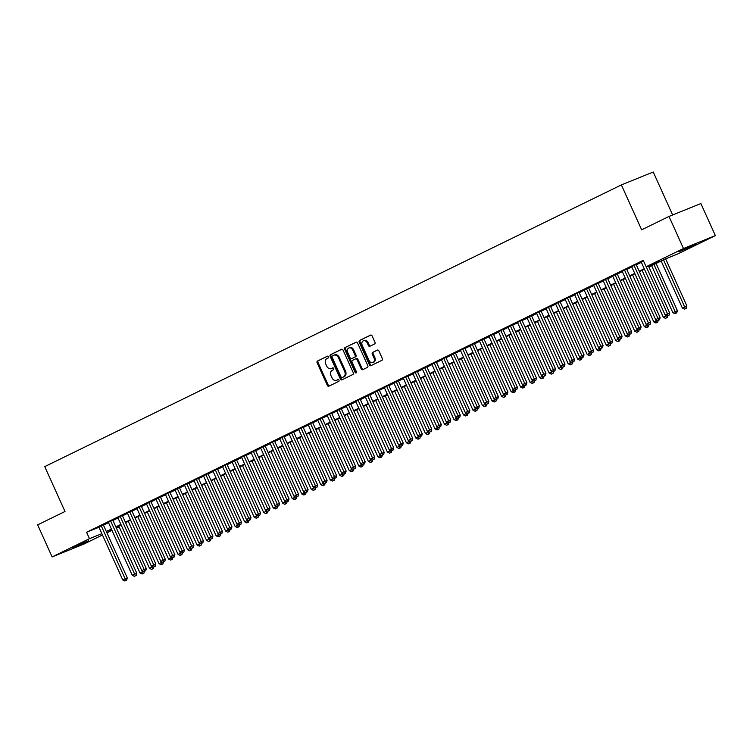 <?xml version="1.0" encoding="UTF-8"?>
<svg xmlns="http://www.w3.org/2000/svg" width="753" height="753" viewBox="0 0 753 753"><rect width="100%" height="100%" fill="white"/><g stroke="black" fill="none" stroke-linecap="round" stroke-linejoin="round"><path stroke-width="1.13" d="M328.468 356.762A0.969 0.725 -112 0 0 327.414 356.197L317.493 361.045A1.384 1.035 -112 0 0 317.126 362.758L327.357 385.423A1.384 1.035 -112 0 0 328.863 386.223L338.784 381.376A0.969 0.725 -112 0 0 337.993 379.616L336.704 380.246A4.424 3.323 -112 0 1 336.544 380.312A4.424 3.323 -112 0 1 331.904 377.677L331.047 375.785A4.424 3.323 -112 0 1 332.214 370.297L333.504 369.667A0.969 0.725 -112 0 0 332.704 367.906L331.424 368.537A4.424 3.323 -112 0 1 331.264 368.603A4.424 3.323 -112 0 1 326.614 365.967L325.757 364.076A4.424 3.323 -112 0 1 326.934 358.588L328.214 357.957A0.969 0.725 -112 0 0 328.468 356.762M692.553 245.864L678.83 251.803L690.313 246.306L695.254 244.386L692.553 245.864M85.946 542.198L72.222 548.137L83.705 542.64L88.647 540.72L85.946 542.198M374.599 343.98A1.384 1.035 -112 0 0 374.966 342.267L372.095 335.913A1.384 1.035 -112 0 0 370.589 335.104L359.567 340.488A1.384 1.035 -112 0 0 359.209 342.21L369.441 364.866A1.384 1.035 -112 0 0 370.937 365.676L381.959 360.292A1.384 1.035 -112 0 0 382.326 358.569L378.863 350.889A1.384 1.035 -112 0 0 377.357 350.089L372.641 352.395A1.384 1.035 -112 0 0 372.274 354.108L373.996 357.92A3.699 2.777 -112 0 1 372.886 362.57A3.699 2.777 -112 0 1 368.998 360.358L362.259 345.439A3.699 2.777 -112 0 1 363.37 340.789A3.699 2.777 -112 0 1 367.257 343.001L368.377 345.486A1.384 1.035 -112 0 0 369.883 346.286L374.599 343.98M102.464 534.997L83.997 544.024L52.126 556.928L37.65 524.86L65.003 511.494L44.738 466.606L621.376 184.918L641.641 229.806L669.003 216.44L683.479 248.509L715.35 235.604L678.001 253.846L665.078 259.079L648.907 266.976M52.126 556.928L89.475 538.677L101.862 533.67M648.719 266.571L659.054 261.517L646.13 266.75L643.231 260.34L86.576 532.267L89.475 538.677M646.13 266.75L683.479 248.509M343.048 350.098A1.384 1.035 -112 0 0 341.542 349.298L330.52 354.682A1.384 1.035 -112 0 0 330.162 356.395L340.394 379.06A1.384 1.035 -112 0 0 341.89 379.86L352.912 374.476A1.384 1.035 -112 0 0 353.279 372.763L343.048 350.098M345.043 347.585L356.065 342.201A1.384 1.035 -112 0 1 357.571 343.001L367.803 365.666A1.384 1.035 -112 0 1 367.436 367.379L362.72 369.685A1.384 1.035 -112 0 1 361.214 368.885L357.073 359.689A1.384 1.035 -112 0 0 355.567 358.889L352.442 360.423A1.384 1.035 -112 0 0 352.075 362.137L356.395 371.7A0.969 0.725 -112 0 1 355.087 372.34L344.686 349.298A1.384 1.035 -112 0 1 345.043 347.585L356.376 342.126M103.302 524.803L98.822 526.949M112.818 520.154L108.338 522.3M122.334 515.504L117.854 517.659M131.85 510.854L127.37 513.009M141.366 506.204L136.886 508.36M150.882 501.554L146.402 503.71M160.398 496.914L155.918 499.06M169.914 492.264L165.434 494.41M179.43 487.615L174.95 489.761M188.947 482.965L184.466 485.12M198.463 478.315L193.982 480.47M207.979 473.665L203.498 475.821M217.495 469.015L213.014 471.171M227.011 464.375L222.53 466.521M236.517 459.725L232.046 461.871M246.033 455.076L241.562 457.231M255.549 450.426L251.069 452.581M265.065 445.776L260.585 447.931M274.581 441.126L270.101 443.282M284.097 436.486L279.617 438.632M293.614 431.836L289.133 433.982M303.13 427.186L298.649 429.332M312.646 422.537L308.165 424.692M322.162 417.887L317.681 420.042M331.678 413.237L327.197 415.392M341.194 408.587L336.713 410.743M350.71 403.947L346.229 406.093M360.226 399.297L355.745 401.443M369.742 394.647L365.261 396.793M379.248 389.998L374.778 392.153M388.764 385.348L384.294 387.503M398.281 380.698L393.8 382.853M407.797 376.048L403.316 378.204M417.313 371.408L412.832 373.554M426.829 366.758L422.348 368.904M436.345 362.108L431.864 364.264M445.861 357.459L441.38 359.614M455.377 352.809L450.896 354.964M464.893 348.159L460.412 350.314M474.409 343.519L469.928 345.665M483.925 338.869L479.445 341.015M493.441 334.219L488.961 336.365M502.957 329.569L498.477 331.725M512.473 324.92L507.993 327.075M521.989 320.27L517.509 322.425M531.496 315.62L527.025 317.775M541.012 310.98L536.541 313.126M550.528 306.33L546.047 308.476M560.044 301.68L555.563 303.836M569.56 297.03L565.079 299.186M579.076 292.38L574.595 294.536M588.592 287.731L584.112 289.886M598.108 283.09L593.628 285.236M607.624 278.441L603.144 280.587M617.14 273.791L612.66 275.937M626.656 269.141L622.176 271.296M636.172 264.491L631.692 266.647M86.576 532.267L98.963 527.251M103.443 525.114L108.498 522.638M112.959 520.464L118.014 517.998M122.475 515.814L127.53 513.348M131.991 511.165L137.037 508.699M141.508 506.515L146.553 504.049M151.024 501.865L156.069 499.399M160.54 497.215L165.585 494.749M170.056 492.575L175.101 490.109M179.572 487.925L184.617 485.459M189.088 483.275L194.133 480.809M198.604 478.626L203.649 476.16M208.12 473.976L213.165 471.51M217.626 469.326L222.681 466.86M227.142 464.676L232.197 462.21M236.658 460.036L241.713 457.57M246.175 455.386L251.229 452.92M255.691 450.736L260.745 448.27M265.207 446.087L270.261 443.621M274.723 441.437L279.777 438.971M284.239 436.787L289.284 434.321M293.755 432.147L298.8 429.671M303.271 427.497L308.316 425.031M312.787 422.847L317.832 420.381M322.303 418.197L327.348 415.731M331.819 413.548L336.864 411.082M341.335 408.898L346.38 406.432M350.851 404.248L355.896 401.782M360.358 399.608L365.412 397.142M369.874 394.958L374.928 392.492M379.39 390.308L384.444 387.842M388.906 385.658L393.96 383.192M398.422 381.009L403.476 378.543M407.938 376.359L412.992 373.893M417.454 371.718L422.508 369.243M426.97 367.069L432.015 364.603M436.486 362.419L441.531 359.953M446.002 357.769L451.047 355.303M455.518 353.119L460.563 350.653M465.034 348.47L470.079 346.004M474.55 343.82L479.595 341.354M484.066 339.179L489.111 336.713M493.582 334.53L498.627 332.064M503.098 329.88L508.143 327.414M512.605 325.23L517.659 322.764M522.121 320.58L527.175 318.114M531.637 315.931L536.691 313.464M541.153 311.29L546.207 308.815M550.669 306.64L555.723 304.174M560.185 301.991L565.239 299.525M569.701 297.341L574.755 294.875M579.217 292.691L584.262 290.225M588.733 288.041L593.778 285.575M598.249 283.392L603.294 280.925M607.765 278.751L612.81 276.285M617.281 274.101L622.326 271.635M626.797 269.452L631.842 266.986M636.313 264.802L641.358 262.336M641.208 261.997L643.429 260.764M672.645 214.972L653.246 172.004L621.376 184.918M669.003 216.44L700.874 203.536L715.35 235.604M119.153 526.846L116.442 528.173M111.981 530.357L106.926 532.823M111.576 529.472L108.432 531.006L111.679 529.688M116.282 527.825L119.087 526.686M644.446 269.16L639.391 271.626M634.93 273.81L629.875 276.276M625.414 278.459L620.359 280.925M615.898 283.109L610.843 285.575M606.381 287.759L601.327 290.225M596.865 292.399L591.811 294.865M587.349 297.049L582.295 299.515M577.833 301.699L572.779 304.165M568.317 306.349L563.272 308.815M558.801 310.998L553.756 313.464M549.285 315.648L544.24 318.114M539.769 320.289L534.724 322.764M530.253 324.938L525.208 327.404M520.737 329.588L515.692 332.054M511.221 334.238L506.176 336.704M501.705 338.888L496.66 341.354M492.198 343.537L487.144 346.004M482.682 348.187L477.628 350.653M473.166 352.828L468.112 355.303M463.65 357.477L458.596 359.943M454.134 362.127L449.08 364.593M444.618 366.777L439.564 369.243M435.102 371.427L430.048 373.893M425.586 376.076L420.541 378.543M416.07 380.726L411.025 383.192M406.554 385.367L401.509 387.833M397.038 390.016L391.993 392.482M387.522 394.666L382.477 397.132M378.006 399.316L372.961 401.782M368.49 403.966L363.445 406.432M358.974 408.615L353.929 411.082M349.467 413.256L344.413 415.731M339.951 417.906L334.897 420.372M330.435 422.555L325.381 425.021M320.919 427.205L315.865 429.671M311.403 431.855L306.349 434.321M301.887 436.505L296.833 438.971M292.371 441.154L287.317 443.621M282.855 445.795L277.801 448.261M273.339 450.445L268.294 452.911M263.823 455.094L258.778 457.56M254.307 459.744L249.262 462.21M244.791 464.394L239.746 466.86M235.275 469.044L230.23 471.51M225.759 473.684L220.714 476.16M216.243 478.334L211.198 480.8M206.727 482.984L201.682 485.45M197.22 487.633L192.166 490.099M187.704 492.283L182.65 494.749M178.188 496.933L173.134 499.399M168.672 501.583L163.617 504.049M159.156 506.223L154.101 508.689M149.64 510.873L144.585 513.339M140.124 515.523L135.069 517.989M130.608 520.172L125.563 522.638M121.092 524.822L116.047 527.288M106.342 531.524L111.388 529.058M115.858 526.874L120.904 524.408M125.374 522.224L130.42 519.758M134.891 517.575L139.936 515.108M144.407 512.925L149.452 510.459M153.923 508.284L158.968 505.818M163.429 503.635L168.484 501.169M172.945 498.985L178 496.519M182.461 494.335L187.516 491.869M191.977 489.685L197.032 487.219M201.493 485.036L206.548 482.569M211.009 480.395L216.064 477.92M220.525 475.745L225.58 473.279M230.042 471.096L235.087 468.63M239.558 466.446L244.603 463.98M249.074 461.796L254.119 459.33M258.59 457.146L263.635 454.68M268.106 452.497L273.151 450.03M277.622 447.856L282.667 445.39M287.138 443.206L292.183 440.74M296.654 438.557L301.699 436.091M306.16 433.907L311.215 431.441M315.676 429.257L320.731 426.791M325.192 424.607L330.247 422.141M334.709 419.967L339.763 417.491M344.225 415.317L349.279 412.851M353.741 410.667L358.795 408.201M363.257 406.018L368.311 403.552M372.773 401.368L377.827 398.902M382.289 396.718L387.334 394.252M391.805 392.068L396.85 389.602M401.321 387.428L406.366 384.962M410.837 382.778L415.882 380.312M420.353 378.128L425.398 375.662M429.869 373.479L434.914 371.013M439.385 368.829L444.43 366.363M448.901 364.179L453.946 361.713M458.408 359.529L463.462 357.063M467.924 354.889L472.978 352.423M477.44 350.239L482.494 347.773M486.956 345.589L492.01 343.123M496.472 340.94L501.526 338.474M505.988 336.29L511.042 333.824M515.504 331.64L520.558 329.174M525.02 327L530.065 324.524M534.536 322.35L539.581 319.884M544.052 317.7L549.097 315.234M553.568 313.05L558.613 310.584M563.084 308.401L568.129 305.934M572.6 303.751L577.645 301.285M582.116 299.101L587.161 296.635M591.632 294.461L596.677 291.995M601.139 289.811L606.193 287.345M610.655 285.161L615.709 282.695M620.171 280.511L625.225 278.045M629.687 275.862L634.741 273.395M639.203 271.212L644.257 268.746M331.96 368.321A4.424 3.323 -112 0 0 332.12 368.255A4.424 3.323 -112 0 0 332.28 368.189L331.424 368.537M332.967 367.85L332.28 368.189M337.25 380.02A4.424 3.323 -112 0 0 337.41 379.964A4.424 3.323 -112 0 0 337.57 379.898L336.704 380.246M338.257 379.559L337.57 379.898M327.677 356.141L318.359 360.696A1.384 1.035 -112 0 0 317.992 362.409L328.223 385.075A1.384 1.035 -112 0 0 329.419 385.96M341.853 349.223L331.386 354.334A1.384 1.035 -112 0 0 331.019 356.047L341.25 378.712A1.384 1.035 -112 0 0 342.446 379.587M332.346 355.943A0.969 0.725 -112 0 0 332.092 357.138L341.071 377.037A0.969 0.725 -112 0 0 342.126 377.601L343.481 376.933A4.424 3.323 -112 0 0 344.648 371.445L338.511 357.854A4.424 3.323 -112 0 0 333.861 355.209A4.424 3.323 -112 0 0 333.701 355.284L332.346 355.943M342.916 377.272A0.969 0.725 -112 0 0 342.982 377.244L342.126 377.601M334.021 355.152L334.567 354.936A4.424 3.323 -112 0 1 334.718 354.861A4.424 3.323 -112 0 1 339.368 357.496L345.514 371.097A4.424 3.323 -112 0 1 344.337 376.585L342.982 377.244M355.67 358.852L356.433 358.541A1.384 1.035 -112 0 1 357.929 359.341L362.08 368.537A1.384 1.035 -112 0 0 363.275 369.412M345.909 347.237A1.384 1.035 -112 0 0 345.542 348.95L355.943 371.991A0.969 0.725 -112 0 0 356.451 372.537M352.762 350.154A3.699 2.777 -112 0 0 348.874 347.952A3.699 2.777 -112 0 0 347.764 352.602L350.136 357.854A1.384 1.035 -112 0 0 351.642 358.654L354.767 357.129A1.384 1.035 -112 0 0 355.134 355.416L352.762 350.154L353.628 349.806A3.699 2.777 -112 0 0 349.74 347.604L348.874 347.952M352.404 358.353A1.384 1.035 -112 0 0 352.508 358.306L351.642 358.654M353.628 349.806L356 355.068A1.384 1.035 -112 0 1 355.632 356.781L352.508 358.306M363.37 340.789L364.236 340.441A3.699 2.777 -112 0 1 368.123 342.653L369.243 345.138A1.384 1.035 -112 0 0 370.438 346.022M372.886 362.57L373.742 362.212A3.699 2.777 -112 0 0 374.853 357.571L373.996 357.92M377.667 350.013L373.497 352.046A1.384 1.035 -112 0 0 373.14 353.759L374.853 357.571M370.9 335.029L360.433 340.14A1.384 1.035 -112 0 0 360.066 341.862L370.297 364.518A1.384 1.035 -112 0 0 371.493 365.403M118.758 525.961L139.973 572.958L142.355 571.8L141.846 570.67M142.091 574.012L143.908 573.202L142.091 574.012L139.973 572.958M143.042 573.551L142.355 571.8L143.315 571.405M144.35 571.508L143.908 573.202M101.156 525.669L125.13 578.775L122.748 579.932L98.775 526.836M103.255 524.681L127.285 577.899L125.13 578.775L125.817 580.525L124.866 580.996L125.817 580.525M126.673 580.177L127.285 577.899M122.748 579.932L124.866 580.996M128.274 521.311L149.489 568.308L151.871 567.15L151.362 566.021M151.607 569.372L153.414 568.553L151.607 569.372L149.489 568.308M152.558 568.901L151.871 567.15L152.831 566.755M153.866 566.858L153.414 568.553M137.79 516.662L159.005 563.658L161.387 562.5L160.878 561.38M161.123 564.722L162.93 563.903L161.123 564.722L159.005 563.658M162.074 564.251L161.387 562.5L162.347 562.115M163.382 562.209L162.93 563.903M147.306 512.012L168.521 559.008L170.903 557.851L170.394 556.731M170.639 560.072L172.446 559.253L170.639 560.072L168.521 559.008M171.59 559.601L170.903 557.851L171.863 557.465M172.898 557.559L172.446 559.253M156.822 507.371L178.037 554.368L180.419 553.201L179.911 552.081M180.155 555.422L181.962 554.613L180.155 555.422L178.037 554.368M181.106 554.961L180.419 553.201L181.379 552.815M182.414 552.918L181.962 554.613M110.663 521.02L134.646 574.125L132.264 575.283L108.291 522.187M112.771 520.031L136.801 573.249L134.646 574.125L135.333 575.876L134.373 576.346L135.333 575.876M136.189 575.527L136.801 573.249M132.264 575.283L134.373 576.346M120.179 516.379L144.162 569.475L141.78 570.642L117.807 517.537M122.287 515.381L146.308 568.6L144.162 569.475L144.84 571.226L143.889 571.696L144.84 571.226M145.706 570.878L146.308 568.6M141.78 570.642L143.889 571.696M129.695 511.729L153.678 564.825L151.297 565.992L127.323 512.887M131.803 510.741L155.824 563.959L153.678 564.825L154.356 566.585L153.405 567.047L154.356 566.585M155.222 566.237L155.824 563.959M151.297 565.992L153.405 567.047M139.211 507.08L163.194 560.176L160.813 561.343L136.839 508.237M141.31 506.091L165.34 559.31L163.194 560.176L163.872 561.936L162.921 562.397L163.872 561.936M164.738 561.587L165.34 559.31M160.813 561.343L162.921 562.397M166.338 502.722L187.553 549.718L189.935 548.551L189.427 547.431M189.671 550.772L191.478 549.963L189.671 550.772L187.553 549.718M190.622 550.311L189.935 548.551L190.895 548.165M191.93 548.269L191.478 549.963M148.727 502.43L172.701 555.535L170.329 556.693L146.355 503.588M150.826 501.442L174.856 554.66L172.701 555.535L173.388 557.286L172.437 557.747L173.388 557.286M174.254 556.938L174.856 554.66M170.329 556.693L172.437 557.747M175.854 498.072L197.07 545.068L199.451 543.901L198.943 542.781M199.187 546.123L200.995 545.313L199.187 546.123L197.07 545.068M200.138 545.661L199.451 543.901L200.411 543.515M201.446 543.619L200.995 545.313M158.243 497.78L182.217 550.885L179.845 552.043L155.862 498.947M160.342 496.792L184.372 550.01L182.217 550.885L182.904 552.636L181.953 553.097L182.904 552.636M183.77 552.288L184.372 550.01M179.845 552.043L181.953 553.097M185.37 493.422L206.586 540.419L208.967 539.261L208.459 538.131M208.694 541.473L210.511 540.663L208.694 541.473L206.586 540.419M209.654 541.012L208.967 539.261L209.927 538.866M210.962 538.969L210.511 540.663M167.759 493.13L191.733 546.236L189.361 547.393L165.378 494.297M169.858 492.142L193.888 545.36L191.733 546.236L192.42 547.986L191.469 548.457L192.42 547.986M193.286 547.638L193.888 545.36M189.361 547.393L191.469 548.457M194.886 488.772L216.102 535.769L218.483 534.611L217.975 533.482M218.21 536.833L220.027 536.014L218.21 536.833L216.102 535.769M219.161 536.362L218.483 534.611L219.443 534.216M220.478 534.319L220.027 536.014M177.275 488.481L201.249 541.586L198.877 542.744L174.894 489.648M179.374 487.492L203.404 540.71L201.249 541.586L201.936 543.337L200.985 543.807L201.936 543.337M202.802 542.988L203.404 540.71M198.877 542.744L200.985 543.807M204.392 484.123L225.618 531.119L227.999 529.961L227.491 528.841M227.726 532.183L229.543 531.364L227.726 532.183L225.618 531.119M228.677 531.712L227.999 529.961L228.959 529.575M229.994 529.67L229.543 531.364M186.791 483.84L210.765 536.936L208.383 538.103L184.41 484.998M188.89 482.842L212.92 536.07L210.765 536.936L211.452 538.696L210.501 539.157L211.452 538.696M212.318 538.339L212.92 536.07M208.383 538.103L210.501 539.157M213.908 479.473L235.134 526.479L237.515 525.312L237.007 524.192M237.242 527.533L239.059 526.714L237.242 527.533L235.134 526.479M238.193 527.062L237.515 525.312L238.475 524.926M239.51 525.029L239.059 526.714M196.307 479.19L220.281 532.286L217.899 533.453L193.926 480.348M198.406 478.202L222.436 531.42L220.281 532.286L220.968 534.046L220.017 534.508L220.968 534.046M221.824 533.698L222.436 531.42M217.899 533.453L220.017 534.508M223.425 474.832L244.65 521.829L247.022 520.662L246.523 519.542M246.758 522.883L248.575 522.074L246.758 522.883L244.65 521.829M247.709 522.422L247.022 520.662L247.991 520.276M249.027 520.379L248.575 522.074M205.823 474.541L229.797 527.637L227.415 528.804L203.442 475.698M207.922 473.552L231.952 526.771L229.797 527.637L230.484 529.397L229.533 529.858L230.484 529.397M231.34 529.048L231.952 526.771M227.415 528.804L229.533 529.858M232.941 470.183L254.166 517.179L256.538 516.012L256.039 514.892M256.274 518.233L258.091 517.424L256.274 518.233L254.166 517.179M257.225 517.772L256.538 516.012L257.498 515.626M258.543 515.73L258.091 517.424M215.339 469.891L239.313 522.996L236.931 524.154L212.958 471.058M217.438 468.903L241.468 522.121L239.313 522.996L240 524.747L239.049 525.208L240 524.747M240.856 524.399L241.468 522.121M236.931 524.154L239.049 525.208M242.457 465.533L263.682 512.529L266.054 511.372L265.545 510.242M265.79 513.584L267.607 512.774L265.79 513.584L263.682 512.529M266.741 513.122L266.054 511.372L267.014 510.976M268.059 511.08L267.607 512.774M224.855 465.241L248.829 518.346L246.447 519.504L222.474 466.408M226.954 464.253L250.984 517.471L248.829 518.346L249.516 520.097L248.565 520.568L249.516 520.097M250.373 519.749L250.984 517.471M246.447 519.504L248.565 520.568M251.973 460.883L273.198 507.88L275.57 506.722L275.061 505.592M275.306 508.934L277.123 508.124L275.306 508.934L273.198 507.88M276.257 508.473L275.57 506.722L276.53 506.327M277.575 506.43L277.123 508.124M234.371 460.591L258.345 513.697L255.964 514.854L231.99 461.758M236.47 459.603L260.5 512.821L258.345 513.697L259.032 515.447L258.081 515.918L259.032 515.447M259.889 515.099L260.5 512.821M255.964 514.854L258.081 515.918M261.489 456.233L282.714 503.23L285.086 502.072L284.578 500.952M284.822 504.294L286.639 503.475L284.822 504.294L282.714 503.23M285.773 503.823L285.086 502.072L286.046 501.686M287.091 501.78L286.639 503.475M243.887 455.951L267.861 509.047L265.48 510.214L241.506 457.109M245.986 454.953L270.016 508.171L267.861 509.047L268.548 510.798L267.597 511.268L268.548 510.798M269.405 510.449L270.016 508.171M265.48 510.214L267.597 511.268M271.005 451.584L292.22 498.58L294.602 497.422L294.094 496.302M294.338 499.644L296.155 498.825L294.338 499.644L292.22 498.58M295.289 499.173L294.602 497.422L295.562 497.036M296.597 497.131L296.155 498.825M253.403 451.301L277.377 504.397L274.996 505.564L251.022 452.459M255.502 450.313L279.532 503.531L277.377 504.397L278.064 506.157L277.104 506.618L278.064 506.157M278.921 505.809L279.532 503.531M274.996 505.564L277.104 506.618M280.521 446.943L301.737 493.94L304.118 492.773L303.61 491.653M303.854 494.994L305.662 494.175L303.854 494.994L301.737 493.94M304.805 494.533L304.118 492.773L305.078 492.387M306.113 492.49L305.662 494.175M262.91 446.651L286.893 499.747L284.512 500.914L260.538 447.809M265.018 445.663L289.048 498.881L286.893 499.747L287.58 501.507L286.62 501.969L287.58 501.507M288.437 501.159L289.048 498.881M284.512 500.914L286.62 501.969M290.037 442.293L311.253 489.29L313.634 488.123L313.126 487.003M313.37 490.344L315.178 489.535L313.37 490.344L311.253 489.29M314.321 489.883L313.634 488.123L314.594 487.737M315.629 487.84L315.178 489.535M272.426 442.002L296.409 495.107L294.028 496.265L270.054 443.159M274.534 441.013L298.555 494.232L296.409 495.107L297.087 496.858L296.136 497.319L297.087 496.858M297.953 496.509L298.555 494.232M294.028 496.265L296.136 497.319M299.553 437.644L320.769 484.64L323.15 483.473L322.642 482.353M322.886 485.694L324.694 484.885L322.886 485.694L320.769 484.64M323.837 485.233L323.15 483.473L324.11 483.087M325.145 483.191L324.694 484.885M281.942 437.352L305.925 490.457L303.544 491.615L279.57 438.519M284.041 436.364L308.071 489.582L305.925 490.457L306.603 492.208L305.652 492.669L306.603 492.208M307.469 491.86L308.071 489.582M303.544 491.615L305.652 492.669M309.069 432.994L330.285 479.99L332.666 478.833L332.158 477.703M332.402 481.045L334.21 480.235L332.402 481.045L330.285 479.99M333.353 480.583L332.666 478.833L333.626 478.437M334.661 478.541L334.21 480.235M291.458 432.702L315.441 485.807L313.06 486.965L289.086 433.869M293.557 431.714L317.587 484.932L315.441 485.807L316.119 487.558L315.168 488.029L316.119 487.558M316.985 487.21L317.587 484.932M313.06 486.965L315.168 488.029M318.585 428.344L339.801 475.341L342.182 474.183L341.674 473.053M341.918 476.404L343.726 475.585L341.918 476.404L339.801 475.341M342.869 475.934L342.182 474.183L343.142 473.788M344.177 473.891L343.726 475.585M300.974 428.052L324.948 481.158L322.576 482.315L298.593 429.219M303.073 427.064L327.103 480.282L324.948 481.158L325.635 482.908L324.684 483.379L325.635 482.908M326.501 482.56L327.103 480.282M322.576 482.315L324.684 483.379M328.101 423.694L349.317 470.691L351.698 469.533L351.19 468.413M351.425 471.755L353.242 470.936L351.425 471.755L349.317 470.691M352.385 471.284L351.698 469.533L352.658 469.147M353.694 469.241L353.242 470.936M310.49 423.412L334.464 476.508L332.092 477.675L308.109 424.57M312.589 422.414L336.619 475.632L334.464 476.508L335.151 478.268L334.2 478.729L335.151 478.268M336.017 477.91L336.619 475.632M332.092 477.675L334.2 478.729M337.617 419.045L358.833 466.051L361.214 464.883L360.706 463.763M360.941 467.105L362.758 466.286L360.941 467.105L358.833 466.051M361.901 466.634L361.214 464.883L362.174 464.497M363.21 464.601L362.758 466.286M320.006 418.762L343.98 471.858L341.608 473.025L317.625 419.92M322.105 417.774L346.135 470.992L343.98 471.858L344.667 473.618L343.716 474.079L344.667 473.618M345.533 473.27L346.135 470.992M341.608 473.025L343.716 474.079M347.124 414.404L368.349 461.401L370.73 460.234L370.222 459.114M370.457 462.455L372.274 461.645L370.457 462.455L368.349 461.401M371.408 461.994L370.73 460.234L371.69 459.848M372.726 459.951L372.274 461.645M329.522 414.112L353.496 467.208L351.124 468.375L327.141 415.27M331.621 413.124L355.651 466.342L353.496 467.208L354.183 468.968L353.232 469.43L354.183 468.968M355.049 468.62L355.651 466.342M351.124 468.375L353.232 469.43M356.64 409.754L377.865 456.751L380.246 455.584L379.738 454.464M379.973 457.805L381.79 456.996L379.973 457.805L377.865 456.751M380.924 457.344L380.246 455.584L381.206 455.198M382.242 455.301L381.79 456.996M339.038 409.463L363.012 462.568L360.631 463.726L336.657 410.63M341.137 408.474L365.167 461.693L363.012 462.568L363.699 464.319L362.748 464.78L363.699 464.319M364.565 463.97L365.167 461.693M360.631 463.726L362.748 464.78M366.156 405.105L387.381 452.101L389.762 450.943L389.254 449.814M389.489 453.155L391.306 452.346L389.489 453.155L387.381 452.101M390.44 452.694L389.762 450.943L390.722 450.548M391.758 450.652L391.306 452.346M348.554 404.813L372.528 457.918L370.147 459.076L346.173 405.98M350.653 403.824L374.683 457.043L372.528 457.918L373.215 459.669L372.264 460.139L373.215 459.669M374.072 459.321L374.683 457.043M370.147 459.076L372.264 460.139M375.672 400.455L396.897 447.451L399.269 446.294L398.77 445.164M399.005 448.506L400.822 447.696L399.005 448.506L396.897 447.451M399.956 448.044L399.269 446.294L400.229 445.898M401.274 446.002L400.822 447.696M358.07 400.163L382.044 453.268L379.663 454.426L355.689 401.33M360.169 399.175L384.199 452.393L382.044 453.268L382.731 455.019L381.78 455.49L382.731 455.019M383.588 454.671L384.199 452.393M379.663 454.426L381.78 455.49M385.188 395.805L406.413 442.802L408.785 441.644L408.286 440.524M408.521 443.865L410.338 443.046L408.521 443.865L406.413 442.802M409.472 443.395L408.785 441.644L409.745 441.258M410.79 441.352L410.338 443.046M367.586 395.523L391.56 448.619L389.179 449.786L365.205 396.68M369.685 394.525L393.715 447.743L391.56 448.619L392.247 450.369L391.296 450.84L392.247 450.369M393.104 450.021L393.715 447.743M389.179 449.786L391.296 450.84M394.704 391.155L415.929 438.152L418.301 436.994L417.793 435.874M418.037 439.215L419.854 438.397L418.037 439.215L415.929 438.152M418.988 438.745L418.301 436.994L419.261 436.608M420.306 436.702L419.854 438.397M377.102 390.873L401.076 443.969L398.695 445.136L374.721 392.031M379.201 389.885L403.231 443.103L401.076 443.969L401.763 445.729L400.812 446.19L401.763 445.729M402.62 445.381L403.231 443.103M398.695 445.136L400.812 446.19M404.22 386.515L425.445 433.512L427.817 432.344L427.309 431.224M427.553 434.566L429.37 433.747L427.553 434.566L425.445 433.512M428.504 434.105L427.817 432.344L428.777 431.958M429.822 432.062L429.37 433.747M386.618 386.223L410.592 439.319L408.211 440.486L384.237 387.381M388.717 385.235L412.748 438.453L410.592 439.319L411.279 441.079L410.329 441.54L411.279 441.079M412.136 440.731L412.748 438.453M408.211 440.486L410.329 441.54M413.736 381.865L434.952 428.862L437.333 427.695L436.825 426.575M437.069 429.916L438.886 429.106L437.069 429.916L434.952 428.862M438.02 429.455L437.333 427.695L438.293 427.309M439.328 427.412L438.886 429.106M396.134 381.573L420.108 434.679L417.727 435.836L393.753 382.731M398.233 380.585L422.264 433.803L420.108 434.679L420.795 436.429L419.845 436.891L420.795 436.429M421.652 436.081L422.264 433.803M417.727 435.836L419.845 436.891M423.252 377.215L444.468 424.212L446.849 423.045L446.341 421.925M446.585 425.266L448.393 424.457L446.585 425.266L444.468 424.212M447.536 424.805L446.849 423.045L447.809 422.659M448.844 422.762L448.393 424.457M405.641 376.924L429.624 430.029L427.243 431.187L403.269 378.091M407.75 375.935L431.78 429.154L429.624 430.029L430.311 431.78L429.351 432.241L430.311 431.78M431.168 431.431L431.78 429.154M427.243 431.187L429.351 432.241M432.768 372.566L453.984 419.562L456.365 418.404L455.857 417.275M456.102 420.616L457.909 419.807L456.102 420.616L453.984 419.562M457.052 420.155L456.365 418.404L457.325 418.009M458.361 418.113L457.909 419.807M415.157 372.274L439.14 425.379L436.759 426.537L412.785 373.441M417.266 371.285L441.286 424.504L439.14 425.379L439.818 427.13L438.867 427.6L439.818 427.13M440.684 426.782L441.286 424.504M436.759 426.537L438.867 427.6M442.284 367.916L463.5 414.912L465.881 413.755L465.373 412.625M465.618 415.976L467.425 415.157L465.618 415.976L463.5 414.912M466.568 415.505L465.881 413.755L466.841 413.359M467.877 413.463L467.425 415.157M424.673 367.624L448.656 420.729L446.275 421.887L422.301 368.791M426.782 366.636L450.802 419.854L448.656 420.729L449.334 422.48L448.383 422.951L449.334 422.48M450.2 422.132L450.802 419.854M446.275 421.887L448.383 422.951M451.8 363.266L473.016 410.263L475.397 409.105L474.889 407.985M475.134 411.326L476.941 410.507L475.134 411.326L473.016 410.263M476.084 410.856L475.397 409.105L476.357 408.719M477.393 408.813L476.941 410.507M434.189 362.984L458.172 416.08L455.791 417.247L431.817 364.141M436.288 361.986L460.318 415.204L458.172 416.08L458.85 417.84L457.899 418.301L458.85 417.84M459.716 417.482L460.318 415.204M455.791 417.247L457.899 418.301M461.316 358.616L482.532 405.622L484.913 404.455L484.405 403.335M484.65 406.676L486.457 405.858L484.65 406.676L482.532 405.622M485.6 406.206L484.913 404.455L485.873 404.069M486.909 404.163L486.457 405.858M443.705 358.334L467.679 411.43L465.307 412.597L441.333 359.492M445.804 357.346L469.834 410.564L467.679 411.43L468.366 413.19L467.415 413.651L468.366 413.19M469.232 412.842L469.834 410.564M465.307 412.597L467.415 413.651M470.832 353.976L492.048 400.973L494.429 399.805L493.921 398.685M494.166 402.027L495.973 401.217L494.166 402.027L492.048 400.973M495.116 401.565L494.429 399.805L495.389 399.419M496.425 399.523L495.973 401.217M453.221 353.684L477.195 406.78L474.823 407.947L450.84 354.842M455.32 352.696L479.35 405.914L477.195 406.78L477.882 408.54L476.931 409.001L477.882 408.54M478.748 408.192L479.35 405.914M474.823 407.947L476.931 409.001M480.348 349.326L501.564 396.323L503.945 395.156L503.437 394.035M503.672 397.377L505.489 396.567L503.672 397.377L501.564 396.323M504.632 396.916L503.945 395.156L504.905 394.77M505.941 394.873L505.489 396.567M462.737 349.034L486.711 402.14L484.339 403.297L460.356 350.201M464.836 348.046L488.866 401.264L486.711 402.14L487.398 403.89L486.447 404.352L487.398 403.89M488.264 403.542L488.866 401.264M484.339 403.297L486.447 404.352M489.855 344.676L511.08 391.673L513.461 390.515L512.953 389.386M513.188 392.727L515.005 391.918L513.188 392.727L511.08 391.673M514.139 392.266L513.461 390.515L514.421 390.12M515.457 390.223L515.005 391.918M472.253 344.385L496.227 397.49L493.855 398.648L469.872 345.552M474.352 343.396L498.382 396.615L496.227 397.49L496.914 399.241L495.963 399.711L496.914 399.241M497.78 398.892L498.382 396.615M493.855 398.648L495.963 399.711M499.371 340.027L520.596 387.023L522.977 385.865L522.469 384.736M522.704 388.077L524.521 387.268L522.704 388.077L520.596 387.023M523.655 387.616L522.977 385.865L523.937 385.47M524.973 385.574L524.521 387.268M481.769 339.735L505.743 392.84L503.362 393.998L479.388 340.902M483.868 338.746L507.899 391.965L505.743 392.84L506.43 394.591L505.479 395.061L506.43 394.591M507.296 394.243L507.899 391.965M503.362 393.998L505.479 395.061M508.887 335.377L530.112 382.373L532.493 381.216L531.985 380.096M532.22 383.437L534.037 382.618L532.22 383.437L530.112 382.373M533.171 382.966L532.493 381.216L533.453 380.83M534.489 380.924L534.037 382.618M491.285 335.094L515.259 388.19L512.878 389.348L488.904 336.252M493.384 334.097L517.415 387.315L515.259 388.19L515.946 389.941L514.996 390.412L515.946 389.941M516.803 389.593L517.415 387.315M512.878 389.348L514.996 390.412M518.403 330.727L539.628 377.724L542 376.566L541.501 375.446M541.736 378.787L543.553 377.968L541.736 378.787L539.628 377.724M542.687 378.317L542 376.566L542.969 376.18M544.005 376.274L543.553 377.968M500.801 330.445L524.775 383.541L522.394 384.708L498.42 331.602M502.9 329.456L526.931 382.675L524.775 383.541L525.462 385.301L524.512 385.762L525.462 385.301M526.319 384.952L526.931 382.675M522.394 384.708L524.512 385.762M527.919 326.087L549.144 373.083L551.516 371.916L551.017 370.796M551.252 374.137L553.069 373.319L551.252 374.137L549.144 373.083M552.203 373.676L551.516 371.916L552.476 371.53M553.521 371.634L553.069 373.319M510.318 325.795L534.291 378.891L531.91 380.058L507.936 326.953M512.417 324.807L536.447 378.025L534.291 378.891L534.978 380.651L534.028 381.112L534.978 380.651M535.835 380.303L536.447 378.025M531.91 380.058L534.028 381.112M537.435 321.437L558.66 368.433L561.032 367.266L560.524 366.146M560.769 369.488L562.585 368.678L560.769 369.488L558.66 368.433M561.719 369.026L561.032 367.266L561.992 366.88M563.037 366.984L562.585 368.678M519.834 321.145L543.807 374.241L541.426 375.408L517.452 322.303M521.933 320.157L545.963 373.375L543.807 374.241L544.494 376.001L543.544 376.462L544.494 376.001M545.351 375.653L545.963 373.375M541.426 375.408L543.544 376.462M546.951 316.787L568.176 363.784L570.548 362.617L570.04 361.496M570.285 364.838L572.101 364.028L570.285 364.838L568.176 363.784M571.235 364.377L570.548 362.617L571.508 362.231M572.553 362.334L572.101 364.028M529.35 316.495L553.323 369.601L550.942 370.758L526.968 317.662M531.449 315.507L555.479 368.725L553.323 369.601L554.01 371.351L553.06 371.813L554.01 371.351M554.867 371.003L555.479 368.725M550.942 370.758L553.06 371.813M556.467 312.137L577.692 359.134L580.064 357.976L579.556 356.847M579.801 360.188L581.617 359.379L579.801 360.188L577.692 359.134M580.751 359.727L580.064 357.976L581.024 357.581M582.06 357.684L581.617 359.379M538.866 311.846L562.839 364.951L560.458 366.109L536.484 313.013M540.965 310.857L564.995 364.076L562.839 364.951L563.526 366.702L562.576 367.172L563.526 366.702M564.383 366.353L564.995 364.076M560.458 366.109L562.576 367.172M565.983 307.488L587.199 354.484L589.58 353.326L589.072 352.197M589.317 355.548L591.124 354.729L589.317 355.548L587.199 354.484M590.267 355.077L589.58 353.326L590.54 352.931M591.576 353.035L591.124 354.729M548.382 307.196L572.355 360.301L569.974 361.459L546 308.363M550.481 306.207L574.511 359.426L572.355 360.301L573.042 362.052L572.082 362.522L573.042 362.052M573.899 361.704L574.511 359.426M569.974 361.459L572.082 362.522M575.499 302.838L596.715 349.834L599.096 348.677L598.588 347.557M598.833 350.898L600.64 350.079L598.833 350.898L596.715 349.834M599.783 350.427L599.096 348.677L600.056 348.291M601.092 348.385L600.64 350.079M557.888 302.555L581.871 355.651L579.49 356.818L555.516 303.713M559.997 301.558L584.027 354.776L581.871 355.651L582.558 357.402L581.598 357.873L582.558 357.402M583.415 357.054L584.027 354.776M579.49 356.818L581.598 357.873M585.015 298.188L606.231 345.194L608.612 344.027L608.104 342.907M608.349 346.248L610.156 345.429L608.349 346.248L606.231 345.194M609.299 345.778L608.612 344.027L609.572 343.641M610.608 343.735L610.156 345.429M567.404 297.906L591.387 351.002L589.006 352.169L565.032 299.063M569.513 296.917L593.533 350.136L591.387 351.002L592.065 352.762L591.114 353.223L592.065 352.762M592.931 352.413L593.533 350.136M589.006 352.169L591.114 353.223M594.531 293.548L615.747 340.544L618.128 339.377L617.62 338.257M617.865 341.598L619.672 340.789L617.865 341.598L615.747 340.544M618.815 341.137L618.128 339.377L619.088 338.991M620.124 339.095L619.672 340.789M576.92 293.256L600.903 346.352L598.522 347.519L574.548 294.414M579.019 292.268L603.049 345.486L600.903 346.352L601.581 348.112L600.63 348.573L601.581 348.112M602.447 347.764L603.049 345.486M598.522 347.519L600.63 348.573M604.047 288.898L625.263 335.894L627.644 334.727L627.136 333.607M627.381 336.949L629.188 336.139L627.381 336.949L625.263 335.894M628.331 336.487L627.644 334.727L628.604 334.341M629.64 334.445L629.188 336.139M586.436 288.606L610.419 341.711L608.038 342.869L584.064 289.773M588.535 287.618L612.565 340.836L610.419 341.711L611.097 343.462L610.146 343.923L611.097 343.462M611.963 343.114L612.565 340.836M608.038 342.869L610.146 343.923M613.563 284.248L634.779 331.245L637.16 330.078L636.652 328.957M636.897 332.299L638.704 331.489L636.897 332.299L634.779 331.245M637.847 331.838L637.16 330.078L638.12 329.692M639.156 329.795L638.704 331.489M595.952 283.956L619.926 337.062L617.554 338.219L593.571 285.123M598.051 282.968L622.082 336.186L619.926 337.062L620.613 338.812L619.663 339.274L620.613 338.812M621.479 338.464L622.082 336.186M617.554 338.219L619.663 339.274M623.079 279.598L644.295 326.595L646.676 325.437L646.168 324.308M646.403 327.649L648.22 326.84L646.403 327.649L644.295 326.595M647.364 327.188L646.676 325.437L647.636 325.042M648.672 325.145L648.22 326.84M605.468 279.307L629.442 332.412L627.07 333.57L603.087 280.474M607.567 278.318L631.598 331.536L629.442 332.412L630.129 334.163L629.179 334.633L630.129 334.163M630.995 333.814L631.598 331.536M627.07 333.57L629.179 334.633M632.595 274.949L653.811 321.945L656.192 320.787L655.684 319.658M655.919 323.009L657.736 322.19L655.919 323.009L653.811 321.945M656.88 322.538L656.192 320.787L657.153 320.392M658.188 320.496L657.736 322.19M614.985 274.657L638.958 327.762L636.586 328.92L612.603 275.824M617.084 273.668L641.114 326.887L638.958 327.762L639.645 329.513L638.695 329.983L639.645 329.513M640.511 329.165L641.114 326.887M636.586 328.92L638.695 329.983M642.102 270.299L663.327 317.295L665.708 316.138L665.2 315.018M665.436 318.359L667.252 317.54L665.436 318.359L663.327 317.295M666.386 317.888L665.708 316.138L666.669 315.752M667.704 315.846L667.252 317.54M624.501 270.016L648.474 323.112L646.102 324.279L622.119 271.174M626.6 269.028L650.63 322.246L648.474 323.112L649.161 324.872L648.211 325.334L649.161 324.872M650.027 324.524L650.63 322.246M646.102 324.279L648.211 325.334M651.618 265.658L672.843 312.655L677.371 310.613L656.089 263.475M675.902 313.248L674.952 313.709L676.768 312.89L675.902 313.248L653.999 264.491M674.952 313.709L672.843 312.655M677.371 310.613L676.768 312.89M634.017 265.367L657.99 318.463L655.609 319.63L631.635 266.524M636.116 264.378L660.146 317.597L657.99 318.463L658.677 320.223L657.727 320.684L658.677 320.223M659.543 319.874L660.146 317.597M655.609 319.63L657.727 320.684M661.134 261.009L682.359 308.005L686.887 305.972L665.624 258.863M685.418 308.598L684.468 309.059L686.284 308.25L685.418 308.598L663.515 259.841M684.468 309.059L682.359 308.005M686.887 305.972L686.284 308.25M646.234 266.713L667.506 313.813L665.125 314.98L641.151 261.875M648.389 265.837L669.662 312.947L667.506 313.813L668.193 315.573L667.243 316.034L668.193 315.573M669.05 315.225L669.662 312.947M665.125 314.98L667.243 316.034M328.223 385.075L327.357 385.423M317.992 362.409L317.126 362.758M318.359 360.696L317.493 361.045M341.25 378.712L340.394 379.06M331.019 356.047L330.162 356.395M331.386 354.334L330.52 354.682M344.337 376.585L343.481 376.933M345.514 371.097L344.648 371.445M339.368 357.496L338.511 357.854M362.08 368.537L361.214 368.885M357.929 359.341L357.073 359.689M355.943 371.991L355.087 372.34M345.542 348.95L344.686 349.298M355.632 356.781L354.767 357.129M356 355.068L355.134 355.416M369.243 345.138L368.377 345.486M368.123 342.653L367.257 343.001M373.14 353.759L372.274 354.108M373.497 352.046L372.641 352.395M370.297 364.518L369.441 364.866M360.066 341.862L359.209 342.21M360.433 340.14L359.567 340.488M332.12 368.255L331.264 368.603M337.41 379.964L336.544 380.312M342.954 377.262L342.088 377.611M334.718 354.861L333.861 355.209M356.48 358.522L355.614 358.87M352.451 358.334L351.595 358.682"/></g></svg>
